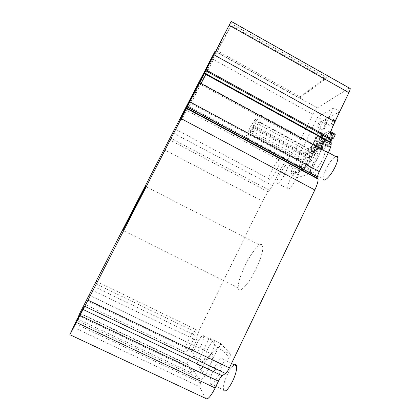 <?xml version="1.0" encoding="UTF-8"?>
<svg xmlns="http://www.w3.org/2000/svg" width="420" height="420" viewBox="0 0 420 420"><rect width="100%" height="100%" fill="white"/><g stroke="black" fill="none" stroke-linecap="round" stroke-linejoin="round"><path stroke-width="0.32" stroke-dasharray="2.1 1.58" d="M75.191 323.631L200.839 382.945L199.4 386.626L205.658 398.381M73.332 327.248L199.4 386.626M78.771 315.866L193.924 370.482L200.839 382.945M193.924 370.482L192.281 373.259L187.598 364.313C187.42 361.599 188.816 357.105 191.772 350.826L86.383 300.363M93.555 286.33L196.98 336.278L196.256 340.305L194.297 345.671L191.772 350.826M196.98 336.278L198.896 331.055L96.138 281.274M164.01 149.583L262.495 201.206L198.896 331.055M262.495 201.206C264.427 197.321 266.369 194.219 268.312 191.903L169.181 139.634M180.285 118.162L279.657 171.213L272.601 185.635L268.312 191.903M279.657 171.213C281.61 167.291 283.621 164.068 285.689 161.548L185.656 107.819M211.302 58.317L312.837 114.419L300.799 139.078C297.239 146.218 293.58 152.077 289.816 156.655L285.689 161.548M312.837 114.419C314.512 111.153 316.04 108.98 317.42 107.893L349.346 88.048M285.516 172.772C282.072 179.965 276.932 185.923 276.827 182.984C276.759 181.388 277.636 178.705 279.447 174.919C282.796 167.927 287.978 161.774 288.12 164.771C288.188 166.331 287.317 168.998 285.516 172.772M209.302 338.09L196.922 363.51L204.603 376.152L218.127 348.227L209.302 338.09L220.91 343.707L219.455 346.715L229.226 357.651L206.85 377.213L204.603 376.152M245.012 265.692C252.116 250.793 262.18 239.578 262.841 246.608C263.13 251.15 260.904 258.484 256.163 268.595C248.661 284.345 238.77 294.667 238.25 288.031C237.956 283.248 240.214 275.798 245.012 265.692M313.373 162.897C317.572 153.946 324.949 146.102 325.075 150.733C325.143 152.691 324.224 155.689 322.313 159.731C317.945 169.029 310.648 176.495 310.59 171.995C310.517 170 311.441 166.966 313.373 162.897M196.854 343.838C200.45 336.919 202.729 334.31 203.69 336.021C203.858 338.41 202.608 342.457 199.936 348.159C196.297 355.131 194.019 357.761 193.09 356.044C192.927 353.577 194.182 349.508 196.854 343.838M218.82 374.603C214.216 383.366 211.255 386.3 209.947 383.418C209.659 379.969 211.082 374.876 214.205 368.141C218.747 359.447 221.697 356.548 223.057 359.447C223.34 362.786 221.928 367.836 218.82 374.603M339.812 111.494L333.575 108.019L317.656 117.17L291.228 171.449L292.63 170.961L290.96 174.384L301.849 170.746L303.608 167.113L305.214 166.551L311.771 170.079L322.912 147L328.666 145.121L330.813 141.419M333.575 108.019L319.882 136.269M319.646 136.763L305.214 166.551M77.39 318.864L192.281 373.259M216.195 50.221L300.095 96.799L326.393 77.296L325.647 78.823L230.979 25.505L207.674 70.781M230.191 23.058L326.393 77.296M300.095 96.799L299.434 98.144L216.384 52.07L230.979 25.505M180.201 118.813L181.624 119.569L187.913 107.352M188.008 107.168L216.384 52.07M189.625 101.798L191.252 102.68L187.845 108.659M187.64 109.022L181.624 119.569M191.252 102.68L201.259 83.244M206.068 73.899L207.254 71.6M304.054 157.862C302.106 161.931 301.14 164.955 301.151 166.918C301.067 171.355 308.185 163.763 312.59 154.455C314.512 150.407 315.473 147.425 315.462 145.499C315.483 140.936 308.285 148.901 304.054 157.862M271.677 170.777C269.85 174.562 268.947 177.24 268.963 178.81C268.968 181.703 273.998 175.67 277.463 168.472C279.279 164.692 280.177 162.036 280.161 160.503C280.119 157.553 275.048 163.784 271.677 170.777M204.246 363.389C201.091 370.13 199.6 375.202 199.763 378.599C200.907 381.413 203.784 378.425 208.399 369.642C211.538 362.87 213.024 357.835 212.856 354.548C211.669 351.724 208.798 354.674 204.246 363.389M188.648 339.89C185.955 345.566 184.648 349.619 184.721 352.049C185.546 353.714 187.777 351.057 191.42 344.064C194.114 338.363 195.416 334.331 195.326 331.973C194.476 330.314 192.25 332.955 188.648 339.89M296.2 178.479C292.787 185.666 287.5 191.52 287.269 188.522C287.133 186.895 287.968 184.196 289.763 180.416C293.081 173.434 298.405 167.381 298.678 170.436C298.814 172.032 297.985 174.709 296.2 178.479M310.59 171.995L323.106 178.726C322.949 176.694 323.82 173.644 325.736 169.58C329.144 162.86 332.467 158.513 335.695 156.524M207.748 349.078C211.334 342.179 213.68 339.612 214.783 341.387C215.066 343.828 213.885 347.891 211.244 353.588C207.611 360.544 205.259 363.127 204.188 361.347C203.915 358.832 205.102 354.743 207.748 349.078M209.947 383.418L223.451 389.802C223.004 386.29 224.322 381.171 227.409 374.441C229.887 369.401 232.186 366.209 234.308 364.854M291.228 171.449L297.318 174.709L307.703 153.316L312.716 151.709L313.772 150.785L316.344 145.472L316.439 144.028L314.753 138.789L323.642 120.477L317.656 117.17M297.318 174.709L298.762 174.248L292.63 170.961M298.762 174.248L297.103 177.665L290.96 174.384M297.103 177.665L308.359 174.242L301.849 170.746M308.359 174.242L309.183 172.531M309.272 172.352L310.112 170.609L303.608 167.113M310.112 170.609L311.771 170.079M332.356 127.439L330.477 131.334L330.74 132.163M340.006 111.599L323.642 120.477M299.434 98.144L325.647 78.823M249.076 129.602L302.269 158.329C305.718 151.814 308.296 148.691 309.997 148.964L310.181 149.52C310.244 150.838 309.566 152.99 308.149 155.978L307.304 157.721C304.306 164.036 299.492 169.344 299.392 166.556L299.429 165.669C299.649 164.236 300.321 162.356 301.445 160.025L303.613 161.737C302.264 164.54 301.46 166.814 301.203 168.546C300.258 173.906 306.71 167.643 310.784 159.023C309.44 161.816 308.632 164.11 308.359 165.89C307.293 171.717 314.244 165.191 318.528 156.083L314.885 154.744C311.75 161.385 306.574 166.945 306.485 163.91L308.558 157.227L310.784 159.023L311.63 157.269L313.866 151.331L313.766 148.738C313.304 148.328 312.491 148.68 311.309 149.782L308.107 153.709L304.432 160.052L302.269 158.329L301.445 160.025L248.225 131.308L249.076 129.602C252.126 123.417 256.316 117.442 255.864 120.005L252.446 128.048C249.312 134.395 245.196 140.185 245.663 137.666L248.225 131.308M307.703 153.316L308.611 152.938L315.693 138.343L317.058 143.756L316.439 144.028M314.753 138.789L315.693 138.343M322.912 147L321.862 147.436L329.39 131.854L330.477 131.334M258.83 121.994L257.917 123.827L314.885 154.744L315.761 152.927L258.83 121.994L261.408 115.568C261.912 112.775 257.434 119.081 254.237 125.58L309.414 155.468C313.042 148.633 315.777 145.378 317.615 145.703L317.814 146.323C317.882 147.698 317.2 149.903 315.761 152.927L319.405 154.266L321.689 148.108L321.51 145.441C320.995 145.036 320.108 145.409 318.859 146.57L315.467 150.67L311.63 157.269L308.149 155.978L253.323 126.289M325.7 126.525L326.387 124.341C325.899 123.785 324.886 124.913 323.348 127.717L322.66 129.911C323.143 130.473 324.156 129.344 325.7 126.525M321.305 135.681L314.044 150.685L315.998 149.872L323.327 134.726L321.305 135.681L323.4 140.936L323.405 142.391L320.749 147.887L319.945 148.712L316.58 149.872L322.161 138.332M331.396 123.632L330.703 125.864C331.223 126.488 332.299 125.312 333.937 122.341L334.63 120.115C334.105 119.501 333.023 120.671 331.396 123.632M308.611 152.938L313.619 151.326L316.874 145.241L317.058 143.756M321.862 147.436L324.492 146.596L330.278 134.61L331.58 137.309L331.59 138.815L328.834 144.532L328.004 145.388L324.492 146.596M329.39 131.854L330.278 134.61M311.084 152.15L316.522 140.926M320.077 123.422C318.533 126.247 317.531 127.386 317.079 126.84L317.782 124.656C319.321 121.842 320.318 120.703 320.78 121.243L320.077 123.422M315.998 149.872L320.869 148.344L321.867 147.425L324.534 141.897L324.733 140.348L323.327 134.726M314.044 150.685L316.58 149.872M318.56 149.053L324.188 137.403M325.626 120.44C327.254 117.474 328.314 116.293 328.813 116.891L328.104 119.112C326.466 122.089 325.406 123.275 324.917 122.672L325.626 120.44M311.63 157.269L309.414 155.468L308.558 157.227L253.355 127.349C251.837 130.421 250.966 132.584 250.745 133.849L306.485 163.91M257.917 123.827C254.63 130.505 250.231 136.6 250.745 133.849M254.237 125.58L253.355 127.349M219.455 346.715L198.975 364.487L196.922 363.51M198.975 364.487L206.85 377.213M220.91 343.707L230.816 354.349L229.226 357.651M230.816 354.349L218.127 348.227M315.698 146.995L315.021 147.289L320.649 150.35L321.342 150.071L315.698 146.995L321.41 134.909L327.022 137.986L325.048 141.923L324.056 142.018L322.009 141.33L321.174 143.057L322.896 144.428L323.274 146.066L321.342 150.071M315.021 147.289C314.522 146.197 313.241 146.743 311.189 148.937L316.706 151.94C318.796 149.767 320.108 149.237 320.649 150.35M316.706 151.94L316.045 152.208L317.93 148.307L317.557 146.711L322.896 144.428M317.557 146.711L315.877 145.378L316.696 143.692L318.691 144.365L319.657 144.27L322.308 139.954L316.817 136.946L321.253 134.825M316.817 136.946L310.538 149.216L311.189 148.937M322.308 139.954L326.865 137.902M316.045 152.208L310.538 149.216M315.877 145.378L321.174 143.057M316.696 143.692L322.009 141.33M323.573 143.609L322.838 143.923L328.676 147.11L329.427 146.806L323.573 143.609L329.212 131.938L329.306 130.972L335.129 134.174L330.209 136.395L324.513 133.266L329.306 130.972M332.042 138.878L326.445 140.978L332.236 138.442L330.115 137.723L329.248 139.519L331.044 140.952M331.212 143.099L329.427 146.806M322.838 143.923C322.261 142.81 320.88 143.409 318.696 145.703L324.424 148.827C326.639 146.554 328.057 145.982 328.676 147.11M324.424 148.827L323.705 149.116L325.657 145.073L325.269 143.409L331.034 140.941M324.513 133.266L323.494 134.647L317.998 146.008L318.696 145.703M327.448 140.879L330.209 136.395M323.705 149.116L317.998 146.008M326.445 140.978L324.377 140.275L323.531 142.023L325.269 143.409M323.531 142.023L329.248 139.519M324.377 140.275L330.115 137.723M231.032 21.504L349.156 88.153M215.061 51.109L317.42 107.893M79.748 313.409L187.724 364.702M89.082 295.129L194.297 345.671M196.256 340.305L91.733 289.937M170.121 137.844L269.64 190.37M272.601 185.635L172.751 132.778M188.643 102.139L289.816 156.655M300.799 139.078L198.418 83.312M312.716 151.709L313.325 151.463M314.291 150.57L313.772 150.785M316.874 145.241L316.344 145.472M327.6 145.567L328.304 145.278M329.438 144.28L328.834 144.532M332.199 138.553L331.59 138.815M332.299 136.994L331.58 137.309M252.446 128.048L307.304 157.721L310.784 159.023M319.562 148.885L320.869 148.344M323.4 140.936L324.733 140.348M321.867 147.425L320.749 147.887M324.534 141.897L323.405 142.391M326.765 138.841L321.143 135.76M317.93 148.307L323.274 146.066M320.129 143.756L325.531 141.393M321.332 141.267L315.851 138.269M318.691 144.365L324.056 142.018M330.981 132.914L329.212 131.938M325.657 145.073L331.433 142.653M327.936 140.343L333.769 137.797M329.18 137.765L323.494 134.647M187.598 364.313L79.879 313.142M262.841 246.608L145.703 186.517M238.25 288.031L123.039 230.454M301.151 166.918L187.693 105.898M315.462 145.499L199.826 82.462M268.963 178.81L174.893 128.898M280.161 160.503L184.963 109.415M199.763 378.599L77.133 320.596M212.856 354.548L90.011 295.538M184.721 352.049L84.572 304.206M195.326 331.973L95.209 283.531M276.827 182.984L287.269 188.522M288.12 164.771L298.678 170.436M325.075 150.733L328.414 152.554M203.69 336.021L214.783 341.387M193.09 356.044L204.188 361.347M223.057 359.447L231.494 363.505M313.625 151.326L313.052 151.562M328.666 145.121L328.004 145.388M306.532 162.923L308.359 165.89M299.429 165.669L301.203 168.546M309.997 148.964L313.814 148.785M317.615 145.703L321.589 145.525M317.079 126.84L322.66 129.911M320.78 121.243L326.387 124.341M328.813 116.891L334.63 120.115M324.917 122.672L330.703 125.864M245.663 137.666L299.392 166.556M255.864 120.005L310.181 149.52M261.408 115.568L317.814 146.323M321.174 148.213L319.951 148.717M321.41 134.909L327.022 137.986M325.048 141.923L319.657 144.27M329.48 131.066L330.839 131.817M333.265 138.343L333.002 138.458"/><path stroke-width="0.63" d="M77.248 318.796L69.872 334.719L87.969 300.169L231.147 21.346L189.625 101.798L180.201 118.813L215.061 51.109L164.01 149.583L96.138 281.274L79.879 313.142L77.39 318.864M135.135 207.27L122.945 230.407L133.665 209.344L145.703 186.517L135.135 207.27M191.993 97.298L199.826 82.462L191.993 97.298M178.747 121.254L184.963 109.415L178.747 121.254M84.378 306.185L77.07 320.565L84.378 306.185M90.421 292.63L84.536 304.19L90.421 292.63M349.346 88.048L350.222 88.541C350.238 89.408 349.797 90.783 348.905 92.663L229.168 25.242M204.692 73.143L331.128 142.433L329.868 137.865C329.774 134.305 331.433 128.94 334.85 121.763L348.905 92.663M331.128 142.433L331.244 143.12C331.317 145.257 330.314 148.523 328.246 152.906L199.747 82.877M186.821 108.108L318.014 178.579L317.672 176.873C317.63 175.681 318.155 173.922 319.258 171.591L328.246 152.906M318.014 178.579L318.082 179.072C318.181 181.508 317.095 185.141 314.827 189.971L181.414 118.745M87.969 300.169L229.378 367.909L314.827 189.971M229.378 367.909C227.992 370.729 226.706 372.582 225.514 373.475L84.767 306.306M76.361 322.413L215.145 387.986L218.426 381.166C219.776 378.42 221.03 376.609 222.185 375.743L225.514 373.475M215.145 387.986C210.651 396.701 207.491 400.166 205.658 398.381L69.914 334.74M319.882 136.269L319.646 136.763M216.195 50.221L215.691 49.938M187.845 108.659L187.64 109.022M201.259 83.244L206.068 73.899M207.254 71.6L207.674 70.781M335.695 156.524C336.929 155.972 337.638 156.356 337.817 157.678C337.969 159.673 337.097 162.692 335.207 166.724C330.887 176.012 323.348 183.309 323.106 178.726M234.308 364.854C235.489 364.219 236.245 364.581 236.57 365.941C237.017 369.343 235.704 374.425 232.633 381.181C228.039 389.912 224.978 392.784 223.451 389.802M330.813 141.419L332.199 138.553L332.299 136.994L330.74 132.163M339.812 111.494L332.356 127.439M331.044 140.952L331.212 143.099M335.129 134.174L335.044 135.146L333.769 137.797L333.265 138.343L332.246 138.448M213.932 54.805L334.85 121.763M330.062 138.989L205.805 70.807M189.956 101.887L319.258 171.591M317.709 177.114L187.336 107.042M83.06 309.477L222.185 375.743M218.426 381.166L79.942 315.457M335.044 135.146L330.981 132.914M350.222 88.541L231.147 21.346M329.868 137.865L206.209 69.977M331.244 143.12L204.446 73.647M317.672 176.873L187.425 106.859M318.082 179.072L186.638 108.481M328.414 152.554L337.817 157.678M231.494 363.505L236.57 365.941M330.839 131.817L335.307 134.274M333.002 138.458L332.042 138.878"/></g></svg>
